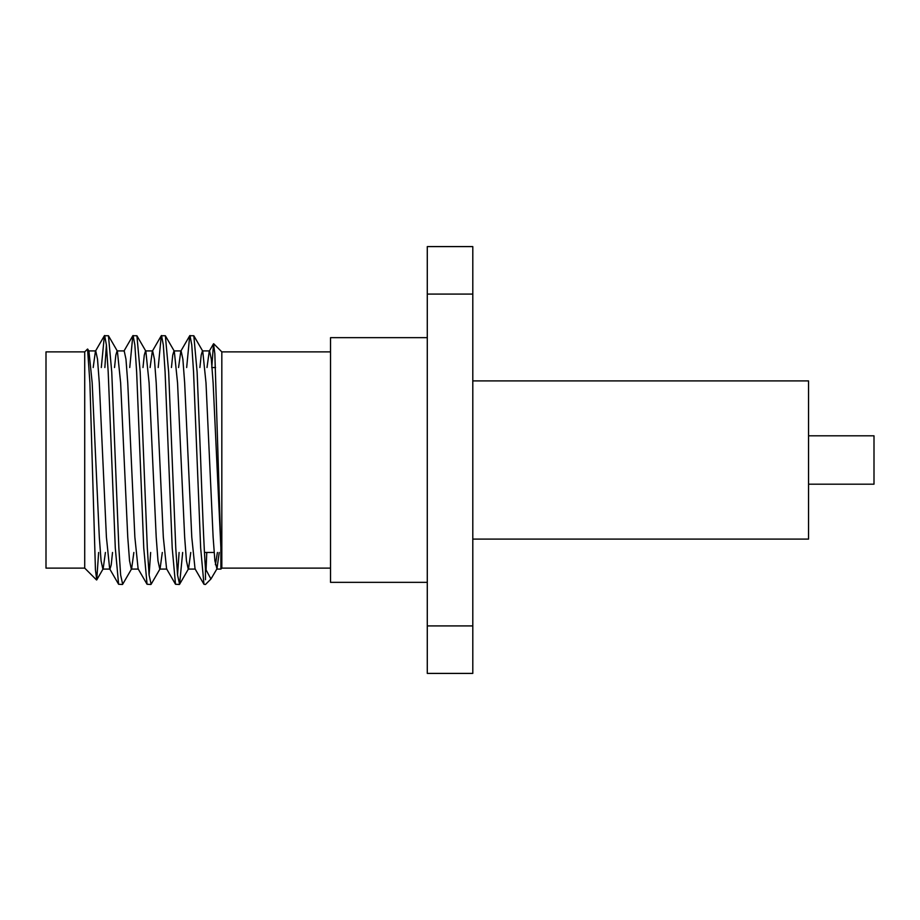 <?xml version="1.0" encoding="UTF-8"?>
<svg xmlns="http://www.w3.org/2000/svg" width="920" height="920" viewBox="0 0 920 920"><rect width="100%" height="100%" fill="white"/><g stroke="black" fill="none" stroke-linecap="round" stroke-linejoin="round"><path stroke-width="1.38" d="M84.721 460L84.721 351.877L46 351.877L46 568.123L84.721 568.123L84.721 460M186.668 367.528L189.727 335.742L193.821 335.742L197.11 371.979L200.663 460C202.239 504.056 203.929 548.113 205.47 568.79L210.933 579.025L216.97 568.813L219.213 552.471M189.992 335.512L191.774 344.988L193.556 371.979L200.663 548.021L203.952 584.257L205.47 584.487L210.841 579.105M158.205 367.528L161.276 335.742L165.358 335.742L168.659 371.979L175.766 548.021L177.548 575.011L179.595 584.257L182.655 552.471M161.54 335.512L163.323 344.988L165.094 371.979L172.212 548.021L175.501 584.257L179.32 584.487M129.754 367.528L132.825 335.742L136.907 335.742L140.196 371.979L147.315 548.021L149.097 575.011L151.133 584.257L160.068 568.813L162.311 552.471M133.089 335.512L134.86 344.988L136.643 371.979L143.761 548.021L147.05 584.257L150.868 584.487M205.47 579.715L205.47 568.79M177.548 575.011L179.101 552.471M149.097 575.011L150.65 552.471M101.303 367.528L104.374 335.742L108.456 335.742L111.745 371.979L118.864 548.021L120.635 575.011L122.682 584.257L131.618 568.813L133.86 552.471M104.638 335.512L106.409 344.988L108.192 371.979L115.299 548.021L118.599 584.257L122.417 584.487M330.533 568.123L221.823 568.123L221.823 351.877L213.693 343.747M472.799 539.097L808.553 539.097L808.553 380.903L472.799 380.903M808.553 484.184L874 484.184L874 435.815L808.553 435.815M87.561 349.059L89.895 382.674L95.438 569.79L96.738 579.91L98.624 552.471M221.823 568.123L220.892 569.089L220.869 547.503L214.831 353.625L213.532 343.792L211.761 367.528M427.282 582.348L330.533 582.348L330.533 337.651L427.282 337.651M215.395 564.73L217.419 552.471M206.77 552.471L206.011 571.182M472.799 246.594L427.282 246.594L427.282 294.089L472.799 294.089L472.799 246.594M472.799 294.089L472.799 625.91L427.282 625.91L427.282 294.089M427.282 625.91L427.282 673.405L472.799 673.405L472.799 625.91M104.857 367.528L106.409 344.988M87.734 349.117L88.929 351.187L92.184 382.869L99.302 537.13L101.073 560.774L102.856 569.089L109.974 569.089L111.216 564.914L112.516 552.471M96.738 579.91L103.155 568.813L105.409 552.471M114.54 367.528L115.84 355.085L117.081 350.911L124.2 350.911L125.971 359.225L127.753 382.869L134.86 537.13L138.115 568.813L147.05 584.257M108.456 335.742L117.392 351.187L120.635 382.869L127.753 537.13L129.536 560.774L131.307 569.089L138.425 569.089M142.991 367.528L144.29 355.085L145.532 350.911L152.651 350.911L154.422 359.225L156.204 382.869L163.323 537.13L166.577 568.813L175.501 584.257M136.907 335.742L145.843 351.187L149.097 382.869L156.204 537.13L157.987 560.774L159.758 569.089L166.876 569.089M171.442 367.528L172.742 355.085L173.995 350.911L181.102 350.911L182.884 359.225L184.655 382.869L191.774 537.13L195.028 568.813L203.952 584.257M165.358 335.742L174.294 351.187L177.548 382.869L184.655 537.13L186.438 560.774L188.22 569.089L195.327 569.089M179.595 584.257L188.519 568.813L190.762 552.471M199.893 367.528L201.204 355.085L202.446 350.911L209.553 350.911L211.335 359.225L213.118 382.869L220.869 547.503M193.821 335.742L202.745 351.187L205.999 382.869L213.118 537.13L214.889 560.774L216.97 568.813M93.196 367.528L95.438 351.187L104.374 335.742M88.63 350.911L95.737 350.911L97.52 359.225L99.302 382.869L106.409 537.13L109.664 568.813L118.599 584.257M150.098 367.528L152.34 351.187L161.276 335.742M178.56 367.528L180.803 351.187L189.727 335.742M207.011 367.528L209.254 351.187L213.532 343.792M214.118 552.471L204.447 552.471M330.533 351.877L221.823 351.877M84.721 351.877L87.549 349.048M84.721 568.123L96.565 579.979M215.533 367.528L212.106 367.528M220.892 569.089L216.671 569.089M132.825 335.742L123.889 351.187"/></g></svg>
